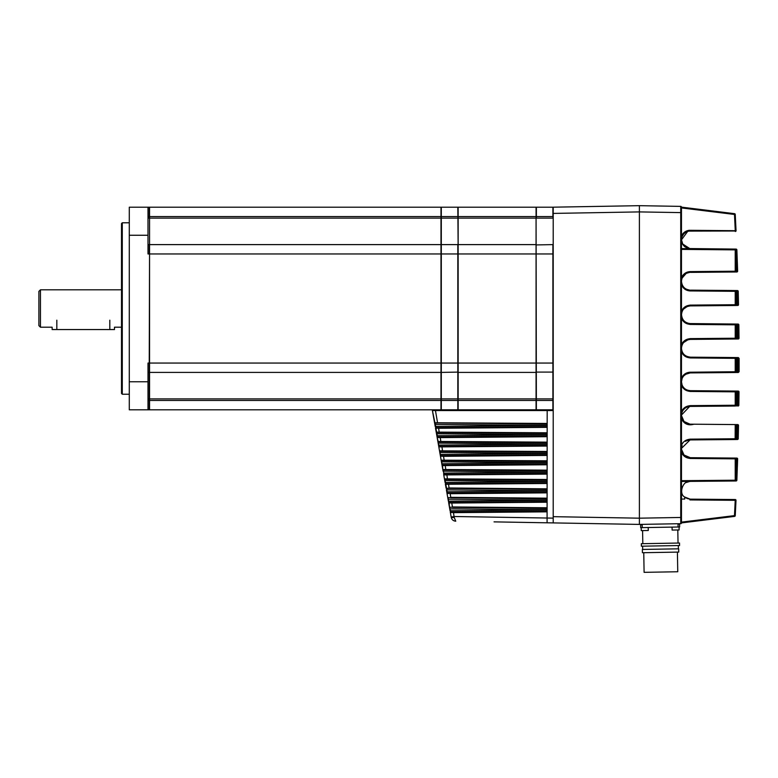<?xml version="1.0" encoding="UTF-8"?>
<svg xmlns="http://www.w3.org/2000/svg" width="778" height="778" viewBox="0 0 778 778"><rect width="100%" height="100%" fill="white"/><g stroke="black" fill="none" stroke-linecap="round" stroke-linejoin="round"><path stroke-width="1.17" d="M129.294 222.79L122.282 222.79L122.282 394.222L129.294 394.222M122.282 222.79L121.504 223.568L121.504 393.444L122.282 394.222M147.995 409.811L149.24 409.811L149.24 363.054L147.995 363.054L147.995 409.811L129.294 409.811L129.294 207.201L147.995 207.201L147.995 253.959L149.24 253.959L149.24 244.613L147.995 244.613M149.551 244.924L149.551 207.201L440.99 207.201L440.99 363.054L149.24 363.054L149.551 253.959L149.551 409.811L440.99 409.811L440.99 400.456L147.995 400.456M147.995 218.112L149.24 218.112L149.24 207.201L147.995 207.201M147.995 372.409L149.24 372.409M458.135 244.924L457.824 207.201L441.301 207.201L441.301 218.112L149.551 218.112L149.551 253.959L441.301 253.959L441.301 409.811L457.824 409.811L457.824 244.613L441.301 244.613L441.301 253.959L458.135 253.959L458.135 207.201L536.061 207.201L536.373 409.811L552.895 409.811L552.895 244.613L536.061 244.924M149.551 372.409L440.99 372.409L440.99 400.456L458.135 400.456L458.135 253.959L536.061 253.959L536.061 218.112L441.301 218.112L441.301 244.613M553.207 400.456L458.135 400.456L458.135 409.811L536.061 409.811L536.061 363.054L440.99 363.054L440.99 372.409M440.99 244.613L149.551 244.613M441.301 372.409L458.135 372.098M494.04 521.873L583.84 523.438L494.04 521.873M639.39 205.664L639.39 524.411L680.731 523.691L639.39 524.411L553.207 522.904L553.207 207.181L639.39 205.674L680.731 206.384L680.74 208.115M639.39 524.411L553.207 522.904M446.368 489.732L447.758 497.609L447.049 493.622L450.131 493.233L447.049 493.622L447.185 491.793L546.973 490.928M450.773 497.803L546.973 498.64M546.973 501.752L448.702 502.967L448.206 497.959M448.692 502.928L448.838 501.149L546.973 500.293M448.653 502.734L449.451 507.227L449.149 502.384L546.973 501.528M452.465 507.421L546.973 508.248M449.665 508.442L450.083 510.835L449.898 507.577M546.973 511.37L450.384 512.537L450.53 510.757L546.973 509.911M450.306 512.08L451.23 517.341A3.122 0.564 -10 0 0 454.187 517.389L455.752 521.202C453.292 520.959 451.785 519.675 451.23 517.341L450.394 512.576L450.841 511.992L546.973 511.156M546.973 425.381L435.31 424.409L435.019 423.164L434.863 424.496L434.552 422.746L546.973 424.146M546.973 426.869L435.515 428.201L435.651 426.383L546.973 425.41M546.973 436.225L437.168 437.557L435.515 428.201L435.962 427.618L546.973 426.655M435.019 423.164L432.403 410.56L434.552 422.746L546.973 423.456L546.973 427.336L438.588 428.279L439.23 432.325L436.205 432.101L546.973 432.801L546.973 436.691L440.231 437.625L440.873 441.68L437.849 441.457L546.973 442.137L546.973 446.057L438.811 446.903L438.948 445.074L546.973 444.131M437.158 437.518L437.615 436.964L436.857 435.806L436.662 432.519L546.973 433.482M546.973 454.955L440.465 456.248L437.168 437.557L437.615 436.964L546.973 436.011M438.16 443.197L438.315 441.875L546.973 442.828M546.973 445.59L441.894 446.504L442.526 451.036L439.502 450.812L546.973 451.483L546.973 455.422L443.528 456.316L444.18 460.391L441.155 460.168L546.973 460.819L546.973 464.777L442.108 465.594L442.244 463.766L546.973 462.852M439.813 452.553L439.959 451.23L546.973 452.164M440.455 456.209L440.601 454.42L546.973 453.496M443.061 471.021L440.465 456.248L440.912 455.665L546.973 454.731M442.06 465.312L441.612 460.586L546.973 461.51M546.973 464.31L445.191 465.205L445.823 469.737L442.799 469.513L546.973 470.155L546.973 474.133L443.752 474.93L443.888 473.102L546.973 472.207M443.11 471.254L443.256 469.893L546.973 470.836M546.973 473.666L446.835 474.541L447.476 479.092L444.452 478.869L546.973 479.491L546.973 483.488L445.405 484.276L445.541 482.448L546.973 481.563M446.407 489.965L447.185 491.793L444.909 479.287L546.973 480.182M546.973 483.021L448.488 483.887L449.12 488.448L446.553 488.603L449.11 487.981L546.973 488.837L546.973 492.853L450.122 493.699L450.763 497.337L546.973 498.173L546.973 502.218L451.765 503.045L452.456 506.955L546.973 507.781L546.973 511.836L453.467 512.653L454.187 517.389M546.973 490.762L446.854 489.887L446.553 488.603M451.23 517.341C451.785 519.675 453.292 520.959 455.752 521.202M438.811 446.903L439.463 450.598M439.764 452.31L440.406 455.957M546.973 464.096L442.556 465.011L442.76 469.309M443.713 474.687L444.413 478.665M444.715 480.376L445.055 482.292M445.356 484.042L446.066 488.02M448.011 499.087L448.352 500.983M451.182 517.039L454.138 516.504L553.207 518.129L553.207 516.67L553.207 518.129M450.384 512.537L450.199 508.861L546.973 509.707M449.752 508.938L449.441 507.188L546.973 508.462M448.391 501.226L448.498 499.243L546.973 500.098M448.06 499.32L447.758 497.609L546.973 498.863M446.105 488.253L546.973 489.518M445.395 484.237L445.852 483.692L546.973 482.807M445.094 482.535L445.201 480.532L546.973 481.417M444.753 480.61L443.752 474.93L444.199 474.347L546.973 473.452M443.752 474.891L443.548 471.176L546.973 472.081M441.797 463.853L441.904 461.831L546.973 462.745M440.154 454.498L440.251 452.475L546.973 453.409M438.802 446.864L439.259 446.319L546.973 445.376M438.5 445.152L438.607 443.12L546.973 444.063M437.168 437.557L438.306 441.836M436.662 432.48L435.31 424.409M435.213 426.461L434.863 424.496L435.213 426.461M432.403 410.56L435.466 410.56L437.576 422.969L546.973 423.922M547.08 522.797L547.187 410.56L553.207 410.56M435.466 410.56L547.187 410.56M690.456 424.185L737.739 424.594A0.778 0.778 0 0 1 738.507 425.391L738.205 438.753A2923.403 2923.403 0 0 0 738.507 425.391L737.739 425.371M737.739 305.151L737.739 305.482A0.778 0.778 0 0 0 738.507 304.684L738.205 291.322L737.408 290.564L738.205 291.322A0.778 0.778 0 0 0 738.176 291.118A0.778 0.778 0 0 1 738.205 291.322A2923.403 2923.403 0 0 1 738.507 304.684L737.875 304.704L738.507 304.684M738.234 338.206L739.012 338.197A0.778 0.778 0 0 0 739.012 338.197L738.234 338.984A0.778 0.778 0 0 0 739.012 338.206L738.857 324.844L738.089 324.854M738.244 391.159L738.234 391.091A0.778 0.778 0 0 1 739.012 391.879L738.546 405.221L738.711 391.869L737.933 391.091L738.711 391.869L738.711 405.221L738.089 405.999A0.778 0.778 0 0 0 738.857 405.231L739.012 391.879L738.234 391.869M734.549 516.398L734.568 516.398A0.778 0.778 0 0 0 735.249 515.658L734.568 516.398L735.249 515.658L734.568 516.398L735.249 515.658L735.998 500.351A0.778 0.778 0 0 0 735.229 499.534L689.95 499.145M690.105 521.853L734.568 516.398L690.242 521.834L734.558 516.398L734.481 515.62L735.249 515.658L735.998 500.351L735.229 500.312L735.229 499.534M737.388 263.888L737.632 271.172A0.778 0.778 0 0 1 737.525 271.58A0.778 0.778 0 0 0 737.632 271.201L736.61 271.979L736.61 263.781L737.379 263.771L736.863 249.845L737.174 258.004M691.331 272.378L736.854 271.979A0.778 0.778 0 0 0 737.456 271.687A0.778 0.778 0 0 1 736.854 271.979L689.95 272.349M681.47 248.61L735.502 249.086L688.929 248.552L682.899 244.623L681.47 239.828L687.684 231.397L689.201 231.076L689.152 230.298L735.268 230.696L735.259 231.474A0.778 0.778 0 0 0 736.046 230.696L735.249 214.417L734.481 214.456L734.568 213.678A0.778 0.778 0 0 1 735.249 214.417L734.481 214.456L735.249 214.417A0.778 0.778 0 0 0 734.568 213.678L735.249 214.417L734.568 213.678L735.249 214.417L734.568 213.678L688.326 207.998M736.056 231.008L688.88 231.115M691.243 290.165L690.407 290.204C684.98 289.669 681.995 286.693 681.47 281.266C681.995 275.84 684.98 272.864 690.407 272.329L691.282 272.378L690.407 272.329M682.024 278.174L686.167 273.399L683.531 275.558M683.998 287.5L684.747 288.191M686.313 289.212L689.891 290.184M686.488 289.299L685.253 288.57M689.755 272.358L686.215 273.379M681.956 278.349L681.606 279.691M681.625 279.613L681.985 278.291M682.15 277.853L681.771 278.962M688.131 272.631L686.566 273.195M684.407 274.653L683.629 275.451M681.791 278.903L681.616 279.642M682.111 277.95L683.454 275.645M685.544 288.764L684.99 288.375M681.732 283.406L682.063 284.466M683.668 287.131L684.134 287.636M690.407 290.204L735.502 290.544L736.542 291.332L737.106 290.554L691.292 290.155L736.562 290.554L737.875 291.342L737.106 290.554L737.875 291.342L737.875 304.704L737.106 305.482L736.542 304.713L737.33 304.713L736.562 305.491L689.95 305.9L735.502 305.501L736.27 304.723L736.27 291.322L736.27 304.723L736.542 291.332L737.33 291.332L737.33 304.713L737.875 304.704L737.875 291.342M681.47 209L681.47 517.458L639.39 518.177L553.207 516.67M688.579 231.173L687.791 231.367M686.877 231.688L685.778 232.243M683.531 234.149L682.053 236.668M682.277 236.133L683.745 233.906M681.791 237.475L681.635 238.117M681.693 237.854L682.073 236.6M682.86 235.063L683.356 234.363M684.28 233.361L686.225 231.99M689.843 248.61L682.462 243.864M681.586 238.399C680.974 238.817 681.411 240.888 682.899 244.623L685.262 247.044M686.225 247.628L686.711 247.861M689.93 248.61L688.53 248.445M687.042 248.007L686.06 247.54M684.757 246.665L684.057 246.043M683.512 245.449L682.423 243.796M689.95 248.688L736.095 249.368M737.379 466.275L737.632 458.903L737.379 466.304L736.61 466.285L736.854 458.096A0.778 0.778 0 0 1 737.632 458.874L736.863 480.23L736.095 480.201M737.379 466.304L737.632 458.874L736.854 458.096L690.271 457.688L684.027 455.013L681.479 449.276M736.61 439.521L736.61 438.743L737.379 438.743L736.61 439.521L689.95 439.93L737.437 439.512L689.95 439.93L737.106 439.512L737.875 438.734L737.379 438.743L737.379 425.362L737.875 425.371L738.205 438.753L737.437 438.734M735.502 406.019L736.61 405.231L736.61 391.859L737.379 391.859L736.61 391.081L737.106 391.081L689.95 390.673L737.777 391.091L738.546 391.869L737.875 391.859L737.875 405.231L736.61 406.009L736.61 405.231L737.379 405.231L737.379 391.859L737.875 391.859L738.089 405.98M738.283 357.666L739.1 358.366L739.1 371.709L738.711 358.366L738.546 371.719L738.711 358.357L737.933 357.579L689.95 357.16L737.943 357.579L738.711 358.357L738.711 371.709L737.933 372.497L689.95 372.915L736.61 372.506L737.379 371.728L737.379 358.347L737.875 358.357L737.875 371.719L736.61 371.728L736.61 357.569L737.379 358.347L736.27 358.347M737.777 324.465L690.018 323.658L737.777 324.076L738.711 324.854L738.711 338.206L738.546 324.854L736.581 324.066L737.875 324.844L737.875 338.216L736.581 338.994L737.777 338.984L738.546 338.206L737.875 338.206M737.427 439.434L737.437 439.512A0.778 0.778 0 0 0 738.205 438.753M735.132 439.531L689.95 439.93L735.132 439.531L736.27 438.753L735.132 439.531L735.22 424.584L689.95 424.175L736.61 424.584L737.379 425.362L736.61 425.362L736.61 424.584L737.875 425.371L737.106 424.594M681.47 412.593L681.47 411.727C683.123 408.08 685.953 406.077 689.95 405.727L689.95 406.495L689.95 405.639L689.95 406.417L737.777 405.61M735.132 406.028L689.95 406.417L735.132 406.028L735.22 405.241L735.9 405.241L736.27 391.849L735.502 391.071L736.27 391.849L736.27 405.241L736.61 391.859L736.61 391.081L689.95 390.673L738.234 391.091L689.95 390.673L689.95 391.451L689.95 390.585L689.289 390.537L689.95 390.585C686.245 390.293 683.629 388.446 682.102 385.061L681.47 381.794L682.102 378.526L681.47 378.234C683.123 374.578 685.953 372.574 689.95 372.215L689.95 372.993L685.651 374.296M737.106 338.994L689.95 339.403L735.132 339.014L736.27 338.226L736.27 324.834L735.502 324.056L689.95 323.658L735.502 324.056L736.27 324.834L735.502 324.056L736.581 324.066L736.27 338.226L737.359 338.216L737.359 324.844L736.581 324.844L736.581 338.994L737.875 338.216L737.106 338.994M737.777 357.968L689.95 357.16L737.106 357.569L737.875 358.357L738.546 358.357L737.933 357.579M737.777 372.108L738.332 372.487L739.1 371.709L738.332 372.487L738.711 371.709L736.61 372.506L736.27 371.728L736.27 358.337L735.502 357.559M735.998 500.351L735.268 499.534L735.998 500.351L735.268 499.534L734.481 515.62L735.229 500.312L689.95 499.923L689.95 499.058L689.95 499.923M681.47 481.456L735.502 480.989L736.863 480.23A0.778 0.778 0 0 1 736.095 480.979L689.95 481.378L735.502 480.989L736.27 480.201L736.27 458.864L735.132 458.077L737.379 458.874L736.61 458.096L689.95 457.688L736.854 458.096A0.778 0.778 0 0 1 737.632 458.874M686.021 482.574L689.95 481.378L736.095 480.707M689.95 405.639L735.22 405.241L735.22 391.84L735.9 391.84L735.132 391.062L689.95 390.673L735.132 391.062L735.22 391.84L689.95 391.451M735.502 372.516L736.27 371.738L735.502 372.516L736.27 371.738L736.27 358.337M735.502 339.004L736.27 338.226L735.132 339.014L735.22 338.226L735.9 338.226L735.9 324.825L735.132 324.047M735.9 304.723L735.132 305.501L735.9 304.723L735.9 291.322L735.132 290.544L691.292 290.155L691.418 290.933L735.22 291.322L735.22 304.723L735.9 304.723M737.379 263.8L737.632 271.172L737.379 263.8L737.379 271.201L736.27 271.201M737.301 261.564L737.632 271.172L736.883 271.979L691.292 272.378L736.854 271.979L691.292 272.378L735.132 271.989L735.22 271.211L736.27 271.211L735.502 271.989L736.27 249.864L735.502 249.086L736.27 249.864L736.27 271.211L736.27 249.864M738.089 405.221L738.857 405.231A0.778 0.778 0 0 1 738.089 405.999L737.777 405.999M735.132 339.014L689.95 339.403L689.95 338.625L735.22 338.226L735.22 324.825L689.95 324.436L689.95 323.57L738.089 324.076A0.778 0.778 0 0 1 738.857 324.844M737.632 271.172L736.883 271.979L737.632 271.172A0.778 0.778 0 0 1 737.632 271.201L736.854 271.979M738.059 290.884A0.778 0.778 0 0 0 737.437 290.564A0.778 0.778 0 0 1 738.059 290.884M738.089 324.086L690.018 323.658L738.089 324.076M737.777 357.579L739.1 358.366L738.332 357.588L739.1 358.366L739.1 371.709M736.61 372.506L689.95 372.915L735.132 372.516L735.9 371.738L735.9 358.337L735.132 357.559L736.61 357.569M689.95 424.175L736.61 424.584M689.95 481.378L736.095 480.979M689.785 499.048L687.11 498.465M687.947 498.747L685.651 497.726M735.502 458.086L736.27 458.864L735.9 480.211L735.9 458.855L735.132 458.077L689.95 457.688L735.132 458.077M735.22 424.584L735.9 425.352L735.502 424.574L692.955 424.204M689.95 372.215L735.22 371.738L735.22 358.337L689.95 357.938L689.95 357.16L735.132 357.559M689.95 372.915L735.132 372.516M689.95 305.9L735.132 305.501L735.22 304.723L689.95 305.112L689.95 305.9M736.095 249.874L736.863 249.845A0.778 0.778 0 0 0 736.095 249.096L735.132 249.086L735.9 249.864L735.22 249.864L735.132 249.086M737.408 290.622L735.132 290.544M690.018 323.57C684.854 322.851 682.034 319.914 681.538 314.779L681.47 314.779C681.946 309.576 684.776 306.649 689.95 305.978L689.95 305.112M683.58 309.051L687.188 306.532M681.703 312.775L681.985 311.803M685.564 307.339L686.235 306.95M681.946 311.91L681.47 314.779C681.946 319.972 684.776 322.909 689.95 323.57M683.58 342.553L687.937 339.791M681.703 346.288L681.985 345.315M687.995 323.278L687.178 323.016M686.497 322.734L685.583 322.228M681.946 345.422L681.47 348.048M681.722 350.392L682.073 351.471M687.937 373.304L687.207 373.537M681.722 379.683L681.528 380.821M685.622 374.315L686.264 373.946M681.479 382.202L682.005 384.818M681.722 383.894L682.073 384.984M685.622 389.272L686.284 389.642M686.274 407.458L685.574 407.857M682.16 411.863L681.761 413.04M681.8 412.875L681.586 413.818M682.121 452.135L681.888 451.512M681.703 450.822L682.102 452.086M683.677 454.644L684.786 455.694M682.092 487.125L681.528 489.683M682.102 418.583L681.898 418.019M687.995 440.299L687.178 440.562M686.254 440.97L685.583 441.35M682.121 445.483L681.713 446.747M681.693 446.805L681.586 447.36M681.975 445.862L681.509 447.914M680.74 521.075L680.74 521.571M680.74 523.312L680.731 206.384A0.749 0.749 0 0 1 681.47 207.133L734.568 213.678L735.249 214.417M681.518 449.762L681.625 450.501M681.47 522.913L690.242 521.834M734.568 516.398L689.95 521.873M689.95 481.465C682.919 480.133 678.299 493.845 684.698 497.035L689.95 499.058L684.698 497.035L687.859 498.717M681.47 480.678L735.22 480.211L735.132 480.989L735.9 480.211L735.22 480.211L735.22 458.855L689.95 458.466L689.95 457.688M689.95 458.466L689.95 457.61L686.39 456.705M735.074 424.574L736.61 425.362L736.61 438.743L736.27 425.352L736.27 438.753L735.502 439.531M689.95 439.93L689.95 439.152L735.9 438.753L735.9 425.352M681.479 448.391L689.95 440.008L689.95 439.152M689.95 391.363C685.953 391.013 683.123 389 681.47 385.343L682.102 385.061M682.102 378.526C683.629 375.132 686.245 373.284 689.95 372.993L689.289 373.041L689.95 372.993M689.95 357.938L689.95 357.083C684.776 356.412 681.946 353.475 681.47 348.281C681.946 343.088 684.776 340.151 689.95 339.48L689.95 338.625M689.95 324.436L689.95 323.658M736.27 271.211L735.502 271.989L691.282 272.378L691.418 271.6L735.22 271.211L735.22 249.864L681.47 249.398M689.95 208.203L734.568 213.678L689.95 208.203M690.047 208.212L734.568 213.678M684.796 307.874L683.979 308.613M683.103 309.663L682.724 310.237M686.264 340.443L688.151 339.733M684.796 341.386L683.979 342.126M683.103 343.176L682.724 343.75M682.111 351.588L682.588 352.58M682.734 352.823L683.142 353.445M689.007 406.583L686.264 407.458M685.292 408.032L683.619 409.529M687.382 248.124L686.585 247.803M682.394 243.747L682.073 243.008M683.706 233.945L684.98 232.778M684.202 408.917L685.282 408.042M687.12 407.079L689.95 406.495L687.285 407.011M687.246 407.03L685.632 407.818M684.465 408.683L683.162 410.113M682.851 410.56L681.946 412.437M681.722 413.176L681.557 414.032M682.588 410.988L683.366 409.841M684.387 408.742L685.729 407.75M683.074 343.224L683.862 342.252M686.789 322.86L685.243 322.004M687.091 423.504L689.93 424.098L687.285 423.582M685.749 422.853L684.426 421.89M683.347 420.742L682.656 419.721M681.684 417.261L681.509 416.152M681.518 416.249L681.722 417.407M681.927 418.117L682.821 419.994M683.123 420.441L684.475 421.929M685.632 422.785L688.151 423.845M681.47 415.569L684.027 421.501L689.862 424.098M689.007 424.01L687.11 423.514M685.126 422.444L684.241 421.715M681.47 499.068L684.698 499.068L684.698 497.035L686.196 498.046M687.071 498.445L689.376 499.019M684.737 374.938L683.668 375.969M682.627 377.427L682.131 378.448M689.289 357.034L686.604 356.285M689.833 390.585L688.297 390.371M686.157 374.004L683.774 375.852M681.47 415.034L689.609 406.515M689.337 457.561L688.695 457.474M736.046 230.696A0.778 0.778 0 0 0 736.046 230.658L735.268 230.696L734.481 214.456L681.47 207.94M686.984 440.64L689.648 440.017M693.888 424.214C688.287 425.819 684.154 424.039 681.47 418.865L681.47 418.447M691.418 290.933C686.75 291.108 683.434 289.076 681.47 284.845L681.47 281.266M681.47 278.378L681.47 277.688C683.444 273.477 686.76 271.444 691.418 271.6M681.47 207.95L681.47 207.162A0.749 0.749 0 0 0 680.731 206.384M681.47 522.942A0.749 0.749 0 0 1 680.731 523.691A0.749 0.749 0 0 0 681.47 522.942L681.47 517.458M681.47 236.658L681.47 236.045C683.006 232.768 685.574 230.842 689.152 230.298M40.456 327.207L38.9 325.651L38.9 291.361L40.456 289.805L40.456 327.207L52.145 327.207L52.145 329.551L56.823 329.551L56.823 320.196M121.504 327.207L114.483 327.207L114.483 329.551L56.823 329.551M121.504 289.805L40.456 289.805M644.096 572.336L643.756 552.701L644.096 572.336L677.755 571.752L677.414 552.117M678.679 548.821L642.375 549.453L642.424 552.72L678.737 552.088L678.679 548.821M679.515 543.034L641.335 543.705L641.383 546.195L679.554 545.534L679.515 543.034M672.066 527.114L672.114 530.071L679.126 529.954L679.077 526.988M641.208 527.649L641.266 530.615L641.208 527.649L641.266 530.615L648.278 530.489L648.22 527.533M678.066 527.007L679.622 526.978L679.573 524.1L678.017 524.129L678.066 527.007L642.22 527.63L642.171 524.751L640.615 524.78L640.664 527.659L642.22 527.63M677.842 523.74L642.327 524.362M642.424 552.72L642.375 549.453M641.383 546.195L641.335 543.705M640.664 527.659L640.615 524.78M553.207 363.054L536.061 363.054L536.061 253.959L553.207 253.959M536.061 244.613L458.135 244.613M458.135 372.409L536.061 372.409M147.995 216.556L552.895 216.556L552.895 207.201L536.373 207.201L536.373 218.112L552.895 218.112L553.207 216.556M536.061 372.098L553.207 372.098M553.207 244.924L553.207 218.112M129.294 235.257L147.995 235.257M147.995 381.755L129.294 381.755M147.995 398.9L553.207 398.9M553.207 213.415L639.39 211.908L681.47 212.618M546.973 434.727L436.954 433.764L437.304 435.729L546.973 434.766M451.785 502.578L449.159 502.423M453.477 512.187L450.851 512.031M435.009 423.125L437.576 422.969M438.598 427.812L435.972 427.657M439.23 432.325L546.973 433.268M440.241 437.158L437.615 437.003M440.873 441.68L546.973 442.604M441.894 446.504L439.269 446.348M442.526 451.036L546.973 451.95M443.538 455.85L440.912 455.694M444.18 460.391L546.973 461.286M445.191 465.205L442.565 465.05M445.823 469.737L546.973 470.622M446.835 474.541L444.209 474.386M447.476 479.092L546.973 479.958M448.488 483.887L445.862 483.731M449.12 488.448L546.973 489.304M546.973 492.173L447.496 493.038M546.973 492.386L450.131 493.233M735.998 500.312L735.229 500.312M737.933 405.999L738.711 405.221M737.875 391.859L737.106 391.081L737.875 391.859M737.875 338.216L737.875 324.844L737.106 324.066M737.106 372.497L737.875 371.719L737.875 358.357L737.106 357.569M737.933 324.076L738.711 324.854L737.933 324.076M737.933 338.984L738.711 338.206L738.711 324.854M736.27 475.494L736.61 466.285L736.27 475.494M736.27 254.581L736.61 263.781M681.47 522.126L734.481 515.62M681.47 452.378C683.123 456.034 685.943 458.038 689.95 458.378M681.47 445.24C683.123 441.583 685.953 439.589 689.95 439.23M681.47 351.841C683.113 355.507 685.943 357.51 689.95 357.861M681.47 344.722C683.123 341.075 685.953 339.062 689.95 338.712M681.47 318.328C683.113 321.995 685.943 324.008 689.95 324.348M681.47 311.219C683.123 307.563 685.953 305.56 689.95 305.2M109.815 320.196L109.815 329.551M689.639 248.59L690.154 248.62M687.606 231.416L689.22 231.066M737.106 439.512L737.875 438.734L737.875 425.371M737.106 305.482L737.875 304.704M689.95 390.585L689.289 390.537L689.95 390.585M678.309 545.553L678.367 548.821M677.803 529.974L678.037 543.063M642.628 546.175L642.686 549.443L642.628 546.175M642.589 530.586L642.813 543.676L642.589 530.586"/></g></svg>
